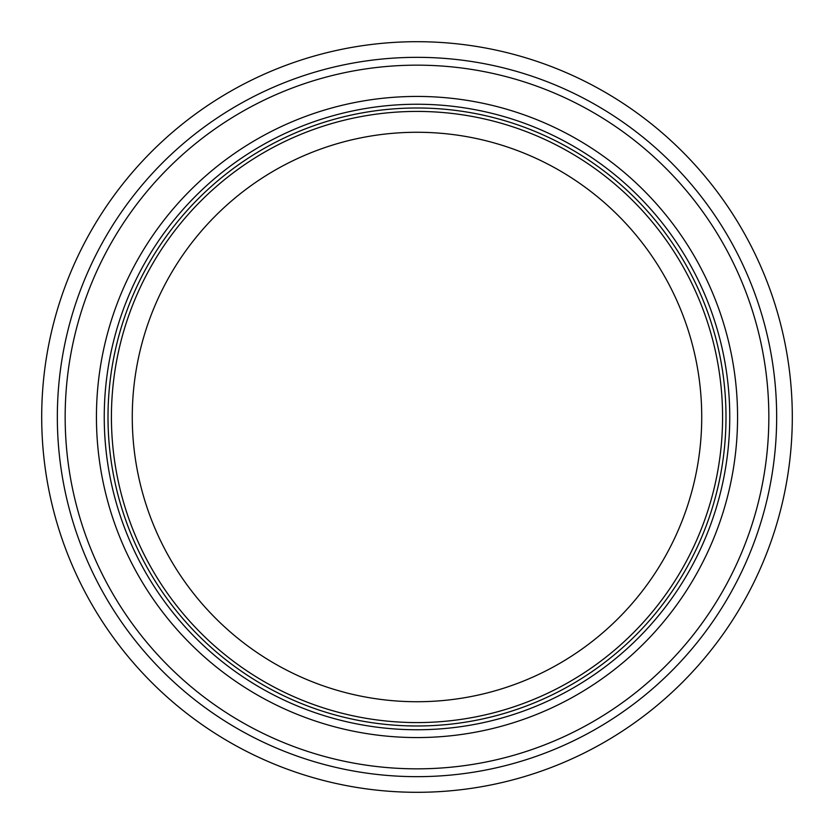 <?xml version="1.0" encoding="UTF-8"?>
<svg xmlns="http://www.w3.org/2000/svg" width="834" height="834" viewBox="0 0 834 834"><rect width="100%" height="100%" fill="white"/><g stroke="black" fill="none" stroke-linecap="round" stroke-linejoin="round"><path stroke-width="1.25" d="M417 725.987A308.987 308.987 0 0 0 684.599 262.502A308.987 308.987 0 0 0 149.401 262.502A308.987 308.987 0 0 0 417 725.987M41.7 417A375.3 375.3 0 0 1 604.65 91.98A375.3 375.3 0 0 1 604.65 742.02A375.3 375.3 0 0 1 41.7 417M776.663 417A359.662 359.662 0 0 1 417 776.663A359.662 359.662 0 0 1 57.337 417A359.662 359.662 0 0 1 417 57.337A359.662 359.662 0 0 1 776.663 417A359.662 359.662 0 0 1 417 776.663A359.662 359.662 0 0 1 57.337 417A359.662 359.662 0 0 1 417 57.337A359.662 359.662 0 0 1 776.663 417M729.75 417A312.75 312.75 0 0 0 260.625 146.148A312.75 312.75 0 0 0 260.625 687.852A312.75 312.75 0 0 0 729.75 417M417 722.578A305.578 305.578 0 0 1 152.361 264.211A305.578 305.578 0 0 1 681.639 264.211A305.578 305.578 0 0 1 417 722.578M417 701.728A284.728 284.728 0 0 1 170.417 274.636A284.728 284.728 0 0 1 663.583 274.636A284.728 284.728 0 0 1 417 701.728M768.844 417A351.844 351.844 0 0 0 241.078 112.298A351.844 351.844 0 0 0 241.078 721.702A351.844 351.844 0 0 0 768.844 417M737.569 417A320.569 320.569 0 0 1 256.716 694.618A320.569 320.569 0 0 1 256.716 139.382A320.569 320.569 0 0 1 737.569 417"/></g></svg>
